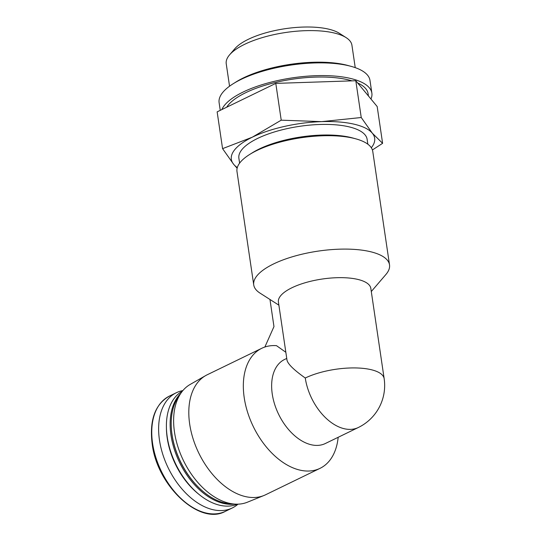 <?xml version="1.0" encoding="UTF-8"?>
<svg xmlns="http://www.w3.org/2000/svg" width="541" height="541" viewBox="0 0 541 541"><rect width="100%" height="100%" fill="white"/><g stroke="black" fill="none" stroke-linecap="round" stroke-linejoin="round"><path stroke-width="0.81" d="M372.404 149.958L382.609 143.324L372.33 133.201A72.44 25.366 -8.4 0 1 371.322 147.767M361.239 117.519L321.638 121.63A72.44 25.366 -8.4 0 1 372.33 133.201L361.239 117.519L355.802 80.731L275.788 83.388L217.144 111.859L222.574 148.647L233.671 164.329A72.44 25.366 -8.4 0 1 252.309 137.191A72.44 25.366 -8.4 0 1 321.638 121.63L281.219 120.176L252.309 137.191L222.574 148.647M286.75 358.419L284.546 359.481A46.709 29.268 64.1 0 0 278.615 414.278A46.709 29.268 64.1 0 0 325.337 443.519L358.352 427.491A46.709 46.709 0 0 0 384.157 378.653L370.828 288.387A46.709 16.352 -8.4 0 0 357.371 279.312A46.709 16.352 -8.4 0 0 305.841 282.551A46.709 16.352 -8.4 0 0 278.419 302.034L287 360.13C287.846 364.032 293.932 369.997 305.273 378.017A46.709 29.268 64.1 0 0 358.352 427.491M182.872 390.588A64.054 40.135 64.1 0 0 176.332 392.732A64.054 40.135 64.1 0 0 159.473 440.117A64.054 40.135 64.1 0 0 232.272 507.979A64.054 40.135 64.1 0 0 237.999 504.165M182.473 391.069A62.912 39.419 64.1 0 0 166.405 427.167L166.432 428.668A60.619 37.985 64.1 0 0 167.223 438.075A60.619 37.985 64.1 0 0 197.911 493.52L199.074 494.467A62.912 39.419 64.1 0 0 237.377 504.178M166.405 427.167A62.912 39.419 64.1 0 0 167.223 436.932A62.912 39.419 64.1 0 0 199.074 494.467M180.809 393.327A62.912 39.419 64.1 0 0 170.97 435.113A62.912 39.419 64.1 0 0 234.571 504.09M179.45 395.518A62.912 39.419 64.1 0 0 171.213 424.834L171.226 425.334A62.147 38.938 64.1 0 0 172.038 434.978A62.147 38.938 64.1 0 0 203.497 491.816L203.883 492.134A62.912 39.419 64.1 0 0 232.008 503.799M171.213 424.834A62.912 39.419 64.1 0 0 172.038 434.592A62.912 39.419 64.1 0 0 203.883 492.134M285.844 352.279L276.505 345.672A66.719 41.806 64.1 0 0 261.77 348.289L207.244 374.757A66.719 41.806 64.1 0 0 205.681 375.582L190.195 384.428A65.522 41.055 64.1 0 0 174.486 432.097A65.522 41.055 64.1 0 0 247.372 502.217L263.9 495.522A66.719 41.806 64.1 0 0 265.516 494.805L320.042 468.337A66.719 41.806 64.1 0 0 338.166 437.29M205.681 375.582A66.719 41.806 64.1 0 0 189.688 424.124A66.719 41.806 64.1 0 0 263.9 495.522M261.77 348.289A66.719 41.806 64.1 0 0 244.214 397.655A66.719 41.806 64.1 0 0 320.042 468.337M278.885 305.171L259.971 293.08A68.626 24.034 -8.4 0 1 253.736 284.918A68.626 24.034 -8.4 0 1 294.027 256.292A68.626 24.034 -8.4 0 1 369.74 251.538A68.626 24.034 -8.4 0 1 389.52 264.867A68.626 24.034 -8.4 0 1 385.909 274.483L371.295 291.525M253.736 284.918L236.985 171.511A68.626 24.034 -8.4 0 1 249.59 154.516A68.626 24.034 -8.4 0 1 352.996 138.131A68.626 24.034 -8.4 0 1 355.795 138.834A68.626 24.034 -8.4 0 1 372.769 151.46L389.52 264.867M249.59 154.516L252.349 152.785A64.819 22.695 -8.4 0 1 350.007 137.306A64.819 22.695 -8.4 0 1 352.651 137.969L355.795 138.834M239.602 163.139L238.879 158.236A64.819 22.695 -8.4 0 1 276.931 131.199A64.819 22.695 -8.4 0 1 348.445 126.709A64.819 22.695 -8.4 0 1 367.123 139.301L367.846 144.204M237.303 167.561A72.44 25.366 -8.4 0 1 233.671 164.329L237.127 168.237M281.219 120.176L275.788 83.388M382.609 143.324L377.178 106.536L355.802 80.731M226.693 107.219A72.44 25.366 -8.4 0 1 277.073 82.097A72.44 25.366 -8.4 0 1 347.214 79.601A72.44 25.366 -8.4 0 1 351.961 80.859M357.682 82.996A72.44 25.366 -8.4 0 1 368.09 93.667L368.435 95.98M221.871 109.559A76.254 26.705 -8.4 0 1 273.266 81.59A76.254 26.705 -8.4 0 1 349.892 78.303A76.254 26.705 -8.4 0 1 371.863 93.113A76.254 26.705 -8.4 0 1 370.95 99.023M220.248 110.35L219.112 102.675A76.254 26.705 -8.4 0 1 263.88 70.864A76.254 26.705 -8.4 0 1 348.012 65.583A76.254 26.705 -8.4 0 1 369.983 80.393L371.863 93.113M234.544 82.915A72.44 25.366 -8.4 0 1 345.023 64.758A72.44 25.366 -8.4 0 1 349.5 65.941M229.546 86.202L226.233 63.757A63.527 22.249 -8.4 0 1 229.573 54.857A63.527 22.249 -8.4 0 1 333.614 32.859A63.527 22.249 -8.4 0 1 346.152 37.647A63.527 22.249 -8.4 0 1 351.921 45.201L355.234 67.639M229.573 54.857L234.794 48.771A57.001 19.963 -8.4 0 1 328.15 29.031A57.001 19.963 -8.4 0 1 339.396 33.326L346.152 37.647M264.874 347.024L273.969 326.588L269.966 299.471M152.603 443.458A64.054 40.135 64.1 0 0 225.401 511.313C199.818 525.838 157.059 485.946 152.163 443.924C149.282 420.181 155.051 404.228 169.455 396.066A64.054 40.135 64.1 0 0 152.603 443.458M305.273 378.017A46.709 16.352 -8.4 0 1 370.7 369.584A46.709 16.352 -8.4 0 1 384.157 378.653M225.401 511.313L232.272 507.979M169.455 396.066L176.332 392.732"/></g></svg>
